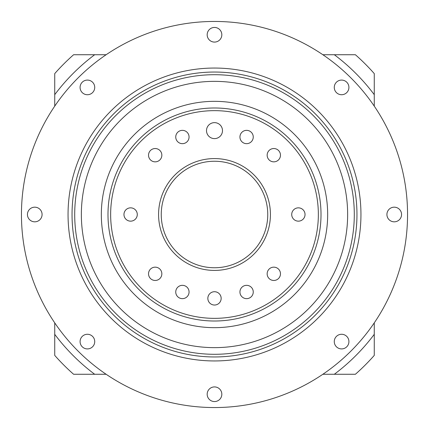 <?xml version="1.0" encoding="UTF-8"?>
<svg xmlns="http://www.w3.org/2000/svg" width="429" height="429" viewBox="0 0 429 429"><rect width="100%" height="100%" fill="white"/><g stroke="black" fill="none" stroke-linecap="round" stroke-linejoin="round"><path stroke-width="0.64" d="M374.265 94.675A199.705 199.705 0 0 0 334.325 54.735L355.4 54.735A213.02 213.02 0 0 1 374.265 73.6L374.265 106.135M322.865 54.735L334.325 54.735M94.675 54.735A199.705 199.705 0 0 0 54.735 94.675L54.735 73.6A213.02 213.02 0 0 1 73.6 54.735L106.135 54.735M54.735 106.135L54.735 94.675M54.735 334.325A199.705 199.705 0 0 0 94.675 374.265L73.6 374.265A213.02 213.02 0 0 1 54.735 355.4L54.735 322.865M106.135 374.265L94.675 374.265M374.265 322.865L374.265 355.4A213.02 213.02 0 0 1 355.4 374.265L322.865 374.265M334.325 374.265A199.705 199.705 0 0 0 374.265 334.325M206.51 130.625A7.99 7.99 0 0 0 214.5 138.61A7.99 7.99 0 0 0 222.49 130.625A7.99 7.99 0 0 0 214.5 122.635A7.99 7.99 0 0 0 206.51 130.625M291.72 214.5A6.655 6.655 0 0 0 298.375 221.155A6.655 6.655 0 0 0 305.035 214.5A6.655 6.655 0 0 0 298.375 207.845A6.655 6.655 0 0 0 291.72 214.5M267.154 273.809A6.655 6.655 0 0 0 273.809 280.469A6.655 6.655 0 0 0 280.469 273.809A6.655 6.655 0 0 0 273.809 267.154A6.655 6.655 0 0 0 267.154 273.809M239.94 291.993A6.655 6.655 0 0 0 246.6 298.648A6.655 6.655 0 0 0 253.255 291.993A6.655 6.655 0 0 0 246.6 285.333A6.655 6.655 0 0 0 239.94 291.993M207.845 298.375A6.655 6.655 0 0 0 214.5 305.035A6.655 6.655 0 0 0 221.155 298.375A6.655 6.655 0 0 0 214.5 291.72A6.655 6.655 0 0 0 207.845 298.375M175.745 291.993A6.655 6.655 0 0 0 182.4 298.648A6.655 6.655 0 0 0 189.06 291.993A6.655 6.655 0 0 0 182.4 285.333A6.655 6.655 0 0 0 175.745 291.993M148.531 273.809A6.655 6.655 0 0 0 155.191 280.469A6.655 6.655 0 0 0 161.846 273.809A6.655 6.655 0 0 0 155.191 267.154A6.655 6.655 0 0 0 148.531 273.809M123.965 214.5A6.655 6.655 0 0 0 130.625 221.155A6.655 6.655 0 0 0 137.28 214.5A6.655 6.655 0 0 0 130.625 207.845A6.655 6.655 0 0 0 123.965 214.5M148.531 155.191A6.655 6.655 0 0 0 155.191 161.846A6.655 6.655 0 0 0 161.846 155.191A6.655 6.655 0 0 0 155.191 148.531A6.655 6.655 0 0 0 148.531 155.191M175.745 137.007A6.655 6.655 0 0 0 182.4 143.667A6.655 6.655 0 0 0 189.06 137.007A6.655 6.655 0 0 0 182.4 130.352A6.655 6.655 0 0 0 175.745 137.007M239.94 137.007A6.655 6.655 0 0 0 246.6 143.667A6.655 6.655 0 0 0 253.255 137.007A6.655 6.655 0 0 0 246.6 130.352A6.655 6.655 0 0 0 239.94 137.007M267.154 155.191A6.655 6.655 0 0 0 273.809 161.846A6.655 6.655 0 0 0 280.469 155.191A6.655 6.655 0 0 0 273.809 148.531A6.655 6.655 0 0 0 267.154 155.191M107.99 214.5A106.51 106.51 0 0 1 214.5 107.99A106.51 106.51 0 0 1 321.01 214.5A106.51 106.51 0 0 1 214.5 321.01A106.51 106.51 0 0 1 107.99 214.5A106.51 106.51 0 0 1 214.5 107.99A106.51 106.51 0 0 1 321.01 214.5M267.755 214.5A53.255 53.255 0 0 0 214.5 161.245A53.255 53.255 0 0 0 161.245 214.5A53.255 53.255 0 0 0 214.5 267.755A53.255 53.255 0 0 0 267.755 214.5A53.255 53.255 0 0 1 214.5 267.755A53.255 53.255 0 0 1 161.245 214.5M327.665 214.5A113.165 113.165 0 0 0 214.5 101.335A113.165 113.165 0 0 0 101.335 214.5A113.165 113.165 0 0 0 214.5 327.665A113.165 113.165 0 0 0 327.665 214.5M81.36 214.5A133.14 133.14 0 0 0 214.5 347.64A133.14 133.14 0 0 0 347.64 214.5A133.14 133.14 0 0 0 214.5 81.36A133.14 133.14 0 0 0 81.36 214.5M72.04 214.5A142.46 142.46 0 0 1 214.5 72.04A142.46 142.46 0 0 1 356.96 214.5A142.46 142.46 0 0 1 214.5 356.96A142.46 142.46 0 0 1 72.04 214.5A142.46 142.46 0 0 0 214.5 356.96A142.46 142.46 0 0 0 356.96 214.5M68.05 214.5A146.45 146.45 0 0 1 214.5 68.05A146.45 146.45 0 0 1 360.95 214.5A146.45 146.45 0 0 1 214.5 360.95A146.45 146.45 0 0 1 68.05 214.5M80.084 87.409A7.325 7.325 0 0 0 87.409 94.729A7.325 7.325 0 0 0 94.729 87.409A7.325 7.325 0 0 0 87.409 80.084A7.325 7.325 0 0 0 80.084 87.409M27.44 214.5A7.325 7.325 0 0 0 34.765 221.825A7.325 7.325 0 0 0 42.085 214.5A7.325 7.325 0 0 0 34.765 207.175A7.325 7.325 0 0 0 27.44 214.5M80.084 341.591A7.325 7.325 0 0 0 87.409 348.916A7.325 7.325 0 0 0 94.729 341.591A7.325 7.325 0 0 0 87.409 334.271A7.325 7.325 0 0 0 80.084 341.591M207.175 394.235A7.325 7.325 0 0 0 214.5 401.56A7.325 7.325 0 0 0 221.825 394.235A7.325 7.325 0 0 0 214.5 386.915A7.325 7.325 0 0 0 207.175 394.235M334.271 341.591A7.325 7.325 0 0 0 341.591 348.916A7.325 7.325 0 0 0 348.916 341.591A7.325 7.325 0 0 0 341.591 334.271A7.325 7.325 0 0 0 334.271 341.591M386.915 214.5A7.325 7.325 0 0 0 394.235 221.825A7.325 7.325 0 0 0 401.56 214.5A7.325 7.325 0 0 0 394.235 207.175A7.325 7.325 0 0 0 386.915 214.5M334.271 87.409A7.325 7.325 0 0 0 341.591 94.729A7.325 7.325 0 0 0 348.916 87.409A7.325 7.325 0 0 0 341.591 80.084A7.325 7.325 0 0 0 334.271 87.409M207.175 34.765A7.325 7.325 0 0 0 214.5 42.085A7.325 7.325 0 0 0 221.825 34.765A7.325 7.325 0 0 0 214.5 27.44A7.325 7.325 0 0 0 207.175 34.765M407.55 214.5A193.05 193.05 0 0 0 214.5 21.45A193.05 193.05 0 0 0 21.45 214.5A193.05 193.05 0 0 0 214.5 407.55A193.05 193.05 0 0 0 407.55 214.5M318.35 214.5A103.85 103.85 0 0 0 214.5 110.65A103.85 103.85 0 0 0 110.65 214.5A103.85 103.85 0 0 0 214.5 318.35A103.85 103.85 0 0 0 318.35 214.5M158.58 214.5A55.92 55.92 0 0 1 214.5 158.58A55.92 55.92 0 0 1 270.42 214.5A55.92 55.92 0 0 1 214.5 270.42A55.92 55.92 0 0 1 158.58 214.5M354.295 214.5A139.795 139.795 0 0 0 214.5 74.705A139.795 139.795 0 0 0 74.705 214.5A139.795 139.795 0 0 0 214.5 354.295A139.795 139.795 0 0 0 354.295 214.5"/></g></svg>
